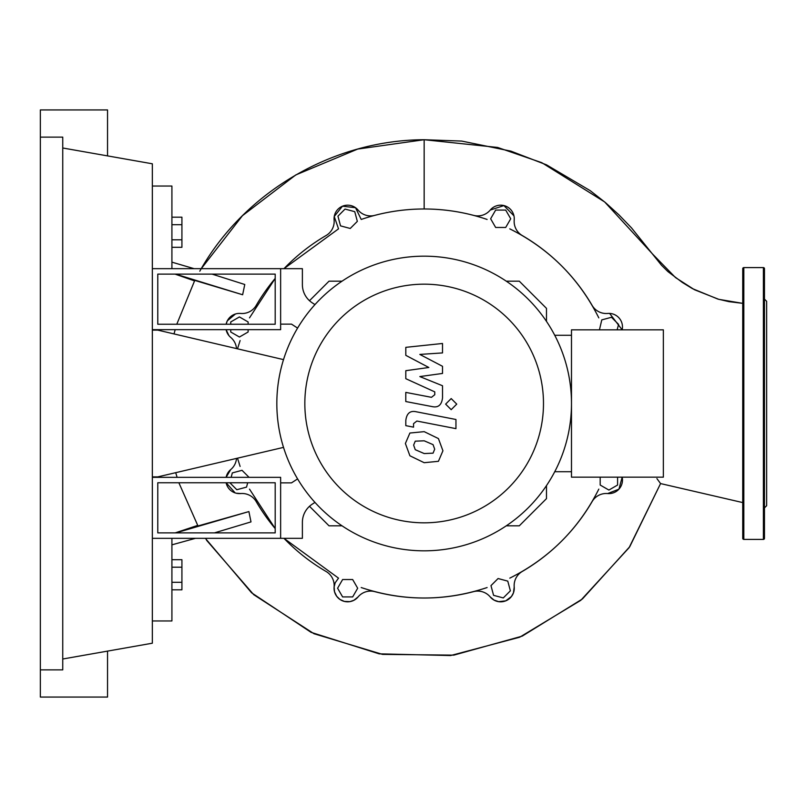 <?xml version="1.0" encoding="UTF-8"?>
<svg xmlns="http://www.w3.org/2000/svg" width="807" height="807" viewBox="0 0 807 807"><rect width="100%" height="100%" fill="white"/><g stroke="black" fill="none" stroke-linecap="round" stroke-linejoin="round"><path stroke-width="1.21" d="M157.779 482.757L275.197 482.757L275.197 532.882L157.779 532.882L157.779 482.757M152.341 477.33L280.634 477.33L280.634 538.319L152.341 538.319M283.519 447.381L157.779 476.887L152.341 476.887M152.341 330.113L157.779 330.113L283.519 359.619M506.271 525.821L519.294 525.821L546.48 498.635L546.48 485.612M309.495 506.292L329.024 525.821L342.047 525.821M546.48 321.388L546.48 308.365L519.294 281.179L506.271 281.179M342.047 281.179L329.024 281.179L309.495 300.708M503.275 597.926L493.571 595.334L490.979 585.63L498.08 578.528L507.774 581.131L510.377 590.825L503.275 597.926M617.587 477.159L617.587 485.037L608.892 490.061L600.186 485.037L600.186 477.159M599.44 329.841L601.79 319.885L611.484 317.282L618.586 324.384L617.133 329.841M505.696 210.072L510.72 218.768L505.696 227.473L495.649 227.473L490.636 218.768L495.649 210.072L505.696 210.072M345.043 209.074L354.747 211.666L357.34 221.37L350.238 228.472L340.534 225.869L337.941 216.175L345.043 209.074M230.731 324.243L230.731 321.963L239.427 316.939L248.122 321.963L248.122 324.243M248.122 329.67L248.122 332L239.427 337.023L230.731 332L230.731 329.67M231.145 477.33L232.325 472.912L242.029 470.32L249.04 477.33M247.699 482.757L246.528 487.115L236.824 489.718L229.874 482.757M342.622 596.928L337.598 588.232L342.622 579.527L352.659 579.527L357.683 588.232L352.659 596.928L342.622 596.928M240.637 313.449A13.588 13.588 0 0 0 226.121 324.243A13.588 13.588 0 0 1 240.637 313.449A16.311 16.311 0 0 0 256.182 305.429A194.517 194.517 0 0 1 275.197 278.415L249.504 317.867M199.803 271.182C244.097 192.288 332.484 140.035 424.159 139.722L424.159 208.983C402.602 209.013 381.62 212.503 361.213 219.454L355.524 207.702L342.471 206.199L334.239 216.498L338.526 228.855L283.953 268.681A194.517 194.517 0 0 1 326.078 235.523A16.311 16.311 0 0 0 334.108 219.978A13.588 13.588 0 0 1 358.066 210.052A16.311 16.311 0 0 0 374.73 215.368A194.517 194.517 0 0 1 473.588 215.368A16.311 16.311 0 0 0 490.242 210.052A13.588 13.588 0 0 1 514.21 219.978A16.311 16.311 0 0 0 522.23 235.523A194.517 194.517 0 0 1 592.136 305.429A16.311 16.311 0 0 0 607.671 313.449A13.588 13.588 0 0 1 622.177 329.841L609.618 313.409M230.721 469.583L226.111 477.33A13.588 13.588 0 0 1 230.711 469.593A16.311 16.311 0 0 0 236.512 458.416M236.512 348.584A16.311 16.311 0 0 0 230.711 337.407A13.588 13.588 0 0 1 226.111 329.67A13.588 13.588 0 0 0 230.711 337.407L229.612 336.378M607.661 493.551L618.929 489.173L622.177 477.159A13.588 13.588 0 0 1 607.671 493.551A16.311 16.311 0 0 0 592.136 501.571A194.517 194.517 0 0 1 522.23 571.477A16.311 16.311 0 0 0 514.21 587.022A13.588 13.588 0 0 1 490.242 596.948A16.311 16.311 0 0 0 473.588 591.632A194.517 194.517 0 0 1 374.73 591.632A16.311 16.311 0 0 0 358.066 596.948A13.588 13.588 0 0 1 334.108 587.022A16.311 16.311 0 0 0 326.078 571.477A194.517 194.517 0 0 1 283.953 538.319L338.526 578.145L335.198 582.755L334.108 587.012L334.552 591.874L336.701 596.292L339.939 599.43L344.347 601.417L349.875 601.639L353.91 600.287L358.076 596.938A13.588 13.588 0 0 1 334.108 587.022M249.504 489.133L275.197 528.585A194.517 194.517 0 0 1 256.182 501.571A16.311 16.311 0 0 0 240.637 493.551A13.588 13.588 0 0 1 226.121 482.757L235.18 492.926M304.834 403.5A119.325 119.325 0 0 0 424.159 522.825A119.325 119.325 0 0 0 543.484 403.5A119.325 119.325 0 0 0 424.159 284.175A119.325 119.325 0 0 0 304.834 403.5M276.831 403.5A147.328 147.328 0 0 0 424.159 550.828A147.328 147.328 0 0 0 571.487 403.5L571.487 477.159L663.354 477.159L663.354 329.841L571.487 329.841L571.487 403.5A147.328 147.328 0 0 0 424.159 256.172A147.328 147.328 0 0 0 276.831 403.5M554.732 335.278L571.487 335.278M554.732 471.722L571.487 471.722M312.259 504.163A21.749 21.749 0 0 0 302.383 522.381A21.749 21.749 0 0 1 312.259 504.163L314.962 502.398M297.591 478.904L291.509 482.868L280.634 482.868L280.634 538.319L302.383 538.319L302.383 522.381M297.591 328.096L291.509 324.132L280.634 324.132L280.634 268.681L302.383 268.681L302.383 284.619A21.749 21.749 0 0 0 312.259 302.837L314.962 304.602M433.066 453.161L434.691 449.186L433.066 444.647L424.189 440.804L415.252 441.177L413.628 445.091L415.252 449.701L424.189 453.554L433.066 453.161M438.423 438.574L424.189 431.654L409.895 433.026L405.386 443.487L409.895 455.773L424.189 462.704L438.423 461.311L442.932 450.78L438.423 438.574M455.955 419.489L416.301 411.782C410.198 410.4 406.708 413.285 405.81 420.447L405.81 425.652L413.557 427.155L413.557 423.645L416.866 421.042L455.955 428.638L455.955 419.489M445.635 404.125L451.194 409.674L456.742 404.125L451.194 398.567L445.635 404.125M405.81 355.342L428.84 367.488L405.81 370.685L405.81 378.695L434.761 391.869L434.771 394.714L431.473 397.326L405.79 392.394L405.79 401.543L432.068 406.577C438.181 407.938 441.671 405.033 442.529 397.871L442.508 385.746L419.832 376.576L442.508 373.449L442.508 366.297L419.832 354.424L442.508 352.921L442.508 343.479L405.81 347.343L405.81 355.342M157.779 324.243L275.197 324.243L275.197 274.118L157.779 274.118L157.779 324.243M152.341 329.67L280.634 329.67L280.634 268.681L152.341 268.681M171.911 247.315L181.918 247.315L181.918 217.184L171.911 217.184M171.911 239.79L181.918 239.79M171.911 224.719L181.918 224.719M171.911 567.21L181.918 567.21L181.918 559.685L171.911 559.685M171.911 589.816L181.918 589.816L181.918 567.21M171.911 582.281L181.918 582.281M522.23 235.523A194.517 194.517 0 0 1 592.136 305.429M513.938 215.822L503.911 205.573L490.242 210.062A13.588 13.588 0 0 1 514.21 219.988L514.251 218.152M509.792 228.855C549.295 248.647 578.962 278.314 598.804 317.867M424.159 208.983C445.716 209.013 466.698 212.503 487.105 219.454M598.804 489.133C578.992 528.656 549.315 558.333 509.792 578.145M487.105 587.546C445.141 601.487 403.177 601.487 361.213 587.546M240.113 466.446L237.49 458.184M237.49 348.816L240.113 340.554M514.21 587.002L513.444 592.883L511.436 596.534L505.727 600.852L498.665 601.669L494.035 600.085L490.242 596.938M240.647 493.551L236.169 493.208M228.966 335.662L226.111 329.67M226.121 324.243L227.251 320.944M227.292 320.863L235.452 313.984M212.08 274.118L244.773 284.498L242.635 294.757L194.759 280.402L176.783 324.243L194.759 280.402M197.977 525.962L178.861 482.757L197.977 525.962L248.899 511.577L250.997 521.897L214.45 532.882M205.331 538.319L251.572 592.782L311.058 632.345L379.179 653.852L450.599 655.546L519.637 637.237L580.788 600.317L629.087 547.691L660.57 483.575L629.763 546.692L582.442 598.945L522.23 636.118L453.796 655.143L382.508 654.376L314.004 633.737L253.741 594.698L206.562 540.246M742.733 502.579L660.57 483.575L656.908 478.581M242.635 294.757L175.633 274.118M194.507 280.886L175.079 274.118M175.23 532.882L197.675 525.407M175.876 532.882L248.899 511.577M194.144 268.681L171.911 262.154L171.911 186.044L152.341 186.044M171.911 268.681L171.911 262.154M152.341 620.956L171.911 620.956L171.911 538.319M171.911 544.846L195.496 538.319M424.159 139.722L497.586 147.439L541.8 162.681L604.655 201.942L652.823 254.296L675.499 277.568L694.484 289.733L718.785 299.336L742.733 303.351L728.903 301.647L717.897 299.084L692.396 288.613L682.308 282.43L667.903 271.576L661.518 265.281L631.488 227.867L618.858 214.773L605.421 202.587L590.21 190.654L546.531 164.85L510.942 151.141L461.685 141.074L424.159 139.722L357.693 149.073L295.765 174.948L242.443 215.691L201.256 268.681M742.733 538.319A1.089 1.089 0 0 0 743.822 539.409L743.822 267.591A1.089 1.089 0 0 0 742.733 268.681L742.733 538.319M763.392 267.591L763.392 539.409A1.089 1.089 0 0 0 764.471 538.319L764.471 268.681A1.089 1.089 0 0 0 763.392 267.591L743.822 267.591M764.471 507.875L766.65 505.707L766.65 301.293L764.471 299.125M764.471 456.974L764.471 437.404L764.471 456.974M764.471 502.055L764.471 499.19M764.471 350.026L764.471 298.025M764.471 403.5L764.471 366.731M40.35 137.119L62.744 137.119L62.744 669.881L40.35 669.881L40.35 109.934L107.543 109.934L107.543 155.892M107.543 651.108L107.543 697.066L40.35 697.066L40.35 669.881M62.744 147.994L152.341 163.791L152.341 643.209L62.744 659.006M175.18 329.67L174.019 333.916M175.704 472.68L177.106 477.33M763.392 539.409L743.822 539.409"/></g></svg>
